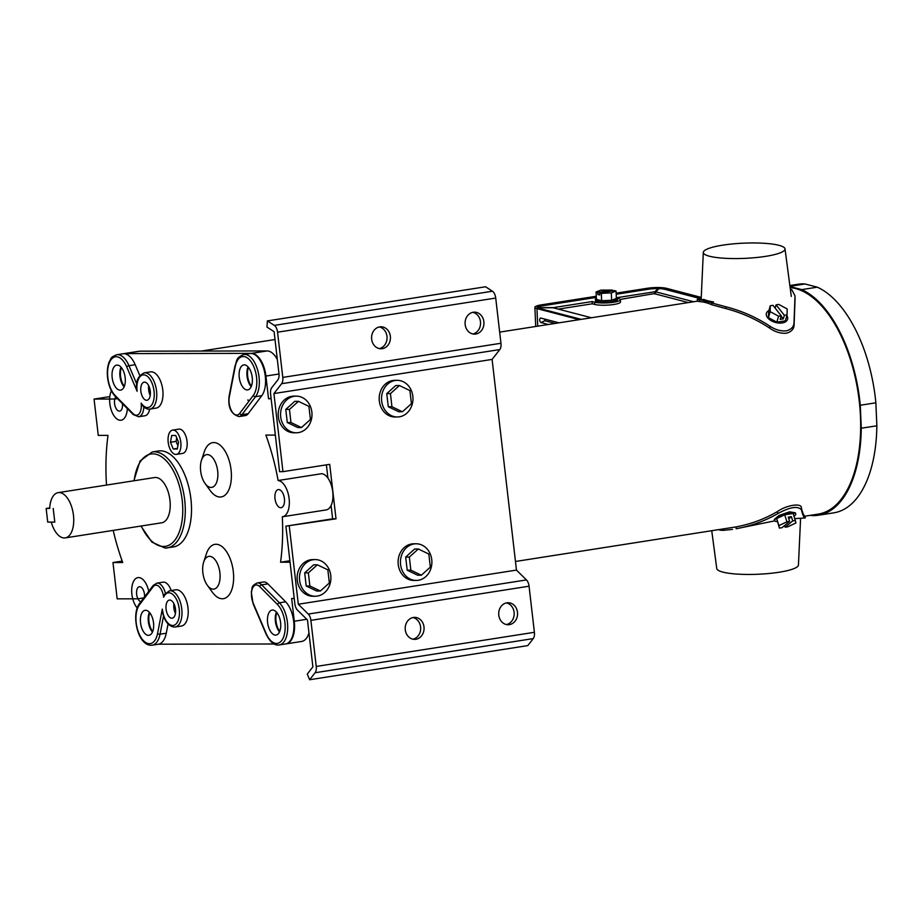 <?xml version="1.0" encoding="UTF-8"?>
<svg xmlns="http://www.w3.org/2000/svg" width="923" height="923" viewBox="0 0 923 923"><rect width="100%" height="100%" fill="white"/><g stroke="black" fill="none" stroke-linecap="round" stroke-linejoin="round"><path stroke-width="1.38" d="M163.186 613.726L162.31 609.099A16.487 8.399 -98.9 0 0 172.682 625.494A16.487 8.399 -98.9 0 0 179.258 609.122A16.487 8.399 -98.9 0 0 168.897 592.797A16.487 8.399 -98.9 0 0 163.625 597.216A12.091 6.161 -98.9 0 0 156.01 585.17A12.091 6.161 -98.9 0 0 153.033 586.855L139.431 604.865A21.079 10.73 -98.9 0 0 141.069 637.562A21.079 10.73 -98.9 0 0 157.556 633.524L162.31 609.099M169.52 590.789A18.322 9.334 81.1 0 1 170.247 590.732A18.322 9.334 81.1 0 1 181.669 608.165A18.322 9.334 81.1 0 1 175.185 627.005L181.416 626.025A18.322 9.334 -98.9 0 0 187.9 607.196A18.322 9.334 -98.9 0 0 176.478 589.762A18.322 9.334 -98.9 0 0 175.751 589.82L169.52 590.789L164.456 594.447L163.625 597.216M145.58 610.276A12.645 6.438 81.1 0 1 153.46 622.31A12.645 6.438 81.1 0 1 148.995 635.301A12.645 6.438 81.1 0 1 148.488 635.347A12.645 6.438 81.1 0 1 140.608 623.313A12.645 6.438 81.1 0 1 145.084 610.322A12.645 6.438 81.1 0 1 145.58 610.276M171.84 618.225A9.161 4.661 -98.9 0 0 172.209 618.191A9.161 4.661 -98.9 0 0 175.451 608.776A9.161 4.661 -98.9 0 0 169.74 600.065A9.161 4.661 -98.9 0 0 169.371 600.088A9.161 4.661 -98.9 0 0 166.128 609.503A9.161 4.661 -98.9 0 0 171.84 618.225M171.159 590.535A13.926 7.084 -98.9 0 0 163.602 582.125A13.926 7.084 -98.9 0 0 163.036 582.171L156.806 583.151A13.926 7.084 81.1 0 1 157.36 583.105A13.926 7.084 81.1 0 1 165.413 593.166M163.579 615.976L160.037 634.216A22.902 11.664 81.1 0 1 152.133 645.2L158.364 644.219A22.902 11.664 -98.9 0 0 166.267 633.247L168.067 623.96M173.928 603.7A9.161 4.661 -98.9 0 0 175.439 613.368M152.48 632.07A12.645 6.438 81.1 0 1 149.388 612.33M139.846 375.638L135.196 364.723A22.902 11.664 -98.9 0 0 123.832 353.705A22.902 11.664 -98.9 0 0 122.921 353.774L116.679 354.755A22.902 11.664 81.1 0 1 117.602 354.674A22.902 11.664 81.1 0 1 128.966 365.693A1.834 0.704 156.9 0 0 126.705 366.869A21.079 10.73 -98.9 0 0 116.252 356.74A21.079 10.73 -98.9 0 0 107.587 372.119A21.079 10.73 -98.9 0 0 115.213 395.598L132.981 413.55A12.091 6.161 -98.9 0 0 139.258 413.631A12.091 6.161 -98.9 0 0 141.161 403.143L142.396 405.497C144.969 408.162 147.184 409.374 149.03 409.131L149.964 409.062A18.322 9.334 81.1 0 1 149.238 409.12M120.117 390.152A12.645 6.438 -98.9 0 0 120.625 390.117A12.645 6.438 -98.9 0 0 125.101 377.115A12.645 6.438 -98.9 0 0 117.221 365.093A12.645 6.438 -98.9 0 0 116.713 365.127A12.645 6.438 -98.9 0 0 112.237 378.13A12.645 6.438 -98.9 0 0 120.117 390.152M146.619 400.282A9.161 4.661 -98.9 0 0 146.988 400.247A9.161 4.661 -98.9 0 0 150.23 390.833A9.161 4.661 -98.9 0 0 144.519 382.122A9.161 4.661 -98.9 0 0 144.161 382.145A9.161 4.661 -98.9 0 0 140.907 391.56A9.161 4.661 -98.9 0 0 146.619 400.282M156.195 408.081A18.322 9.334 -98.9 0 0 162.69 389.252A18.322 9.334 -98.9 0 0 151.268 371.819A18.322 9.334 -98.9 0 0 150.53 371.877L144.3 372.846A18.322 9.334 81.1 0 1 145.026 372.788A18.322 9.334 81.1 0 1 156.448 390.221A18.322 9.334 81.1 0 1 149.964 409.062L156.195 408.081M149.711 409.097A13.926 7.084 81.1 0 1 144.911 415.777L138.681 416.746A13.926 7.084 81.1 0 0 143.826 406.962M148.707 385.756A9.161 4.661 -98.9 0 0 150.23 395.425M121.017 367.146A12.645 6.438 -98.9 0 0 124.109 386.887M141.161 403.143A16.487 8.399 -98.9 0 0 147.461 407.551A16.487 8.399 -98.9 0 0 154.037 391.179A16.487 8.399 -98.9 0 0 143.676 374.853A16.487 8.399 -98.9 0 0 137.112 391.271L136.627 388.237C135.785 380.876 138.335 375.742 144.3 372.846M247.191 389.921A12.645 6.438 -98.9 0 0 247.687 389.887A12.645 6.438 -98.9 0 0 252.164 376.884A12.645 6.438 -98.9 0 0 244.283 364.862A12.645 6.438 -98.9 0 0 243.787 364.897A12.645 6.438 -98.9 0 0 239.311 377.899A12.645 6.438 -98.9 0 0 247.191 389.921M248.183 413.689L261.797 395.679A22.902 11.664 -98.9 0 0 264.174 370.135A22.902 11.664 -98.9 0 0 250.906 353.474A22.902 11.664 -98.9 0 0 249.983 353.544L243.753 354.513A22.902 11.664 81.1 0 1 244.664 354.444A22.902 11.664 81.1 0 1 257.944 371.115A22.902 11.664 81.1 0 1 255.556 396.659L241.953 414.669A13.926 7.084 81.1 0 1 239.08 416.561L245.31 415.592A13.926 7.084 -98.9 0 0 248.183 413.689L241.953 414.669A1.834 1.419 37.1 0 1 239.738 413.354L253.34 395.344A21.079 10.73 -98.9 0 0 255.533 371.842A21.079 10.73 -98.9 0 0 243.326 356.509A21.079 10.73 -98.9 0 0 235.215 366.673L229.331 396.902A12.091 6.161 -98.9 0 0 231.95 411.52A12.091 6.161 -98.9 0 0 239.738 413.354M247.71 400.097A172.255 87.685 -98.9 0 0 247.699 400.063A22.902 11.664 -98.9 0 0 248.368 400.097L247.849 400.074M248.091 366.904A12.645 6.438 -98.9 0 0 251.183 386.656M272.654 610.045A12.645 6.438 81.1 0 1 280.534 622.079A12.645 6.438 81.1 0 1 276.058 635.07A12.645 6.438 81.1 0 1 275.55 635.105A12.645 6.438 81.1 0 1 267.67 623.083A12.645 6.438 81.1 0 1 272.147 610.08A12.645 6.438 81.1 0 1 272.654 610.045M277.558 604.611A1.834 1.292 135.3 0 1 279.415 602.8A22.902 11.664 81.1 0 1 287.711 627.455A22.902 11.664 81.1 0 1 279.208 644.969L285.438 643.989A22.902 11.664 -98.9 0 0 293.952 626.486A22.902 11.664 -98.9 0 0 285.645 601.831L279.415 602.8L261.647 584.847A13.926 7.084 81.1 0 0 257.771 582.921A13.926 7.084 81.1 0 0 257.217 582.967L263.447 581.986A13.926 7.084 81.1 0 1 264.001 581.94A13.926 7.084 81.1 0 1 267.878 583.878L261.647 584.847A1.834 1.292 135.3 0 0 259.79 586.659A12.091 6.161 -98.9 0 0 256.421 584.986A12.091 6.161 -98.9 0 0 251.714 591.066A12.091 6.161 -98.9 0 0 253.19 603.134L266.066 633.328A21.079 10.73 -98.9 0 0 283.476 637.308A21.079 10.73 -98.9 0 0 277.558 604.611L259.79 586.659M285.645 601.831L267.878 583.878M279.542 631.84A12.645 6.438 81.1 0 1 276.462 612.099M209.475 556.315A16.568 8.434 -98.9 0 0 203.683 562.049A16.568 8.434 -98.9 0 0 207.317 585.263A16.568 8.434 -98.9 0 0 213.282 589.162A16.568 8.434 -98.9 0 0 219.882 572.721A16.568 8.434 -98.9 0 0 209.475 556.315M207.317 585.263L212.44 592.312A27.482 13.995 -98.9 0 0 222.328 598.762A27.482 13.995 -98.9 0 0 233.288 571.487A27.482 13.995 -98.9 0 0 216.017 544.27A27.482 13.995 -98.9 0 0 206.417 553.777L203.683 562.049M207.26 454.589A16.568 8.434 -98.9 0 0 201.468 460.323A16.568 8.434 -98.9 0 0 205.102 483.548A16.568 8.434 -98.9 0 0 211.055 487.436A16.568 8.434 -98.9 0 0 217.666 470.995A16.568 8.434 -98.9 0 0 207.26 454.589M205.102 483.548L210.225 490.586A27.482 13.995 -98.9 0 0 220.101 497.036A27.482 13.995 -98.9 0 0 231.062 469.772A27.482 13.995 -98.9 0 0 213.801 442.555A27.482 13.995 -98.9 0 0 204.191 452.051L201.468 460.323M140.919 526.052L151.868 542.089L165.102 548.077L173.478 546.924A48.561 24.725 -98.9 0 0 190.669 497.012A48.561 24.725 -98.9 0 0 160.406 450.828A48.561 24.725 -98.9 0 0 158.468 450.978L152.237 451.947A48.561 24.725 81.1 0 1 154.176 451.797A48.561 24.725 81.1 0 1 184.438 497.993A48.561 24.725 81.1 0 1 167.248 547.904A48.561 24.725 81.1 0 1 165.309 548.054M160.81 522.868A22.902 11.664 -98.9 0 0 161.721 522.799A22.902 11.664 -98.9 0 0 169.832 499.262A22.902 11.664 -98.9 0 0 155.56 477.468A22.902 11.664 -98.9 0 0 154.637 477.537L58.149 492.64A22.902 11.664 -98.9 0 0 49.68 508.481L46.15 508.481L47.731 522.118L54.792 522.095L53.211 508.469L54.792 522.095L51.261 522.106A22.902 11.664 -98.9 0 0 64.322 537.971A22.902 11.664 -98.9 0 0 65.233 537.901A22.902 11.664 -98.9 0 0 73.344 514.353A22.902 11.664 -98.9 0 0 59.06 492.57A22.902 11.664 -98.9 0 0 58.149 492.64M49.715 507.927L46.15 508.481M596.35 298.464A10.995 2.054 -2.5 0 0 595.393 299.352L595.462 300.794A10.995 2.054 -2.5 0 0 601.127 302.329A10.995 2.054 -2.5 0 0 612.214 301.821A10.995 2.054 -2.5 0 0 617.429 299.848L617.372 298.406A10.995 2.054 -2.5 0 0 616.345 297.598M543.601 307.751L543.601 307.59C536.667 307.624 536.609 307.671 543.416 307.751C536.609 307.671 536.667 307.624 543.601 307.59L553.396 307.624L592.162 301.556L594.562 302.179A13.983 2.607 -2.5 0 0 613.772 302.236A13.983 2.607 -2.5 0 0 620.406 299.721A13.983 2.607 -2.5 0 0 618.329 298.464L617.291 298.187M594.562 302.179L594.654 304.428A13.983 2.607 -2.5 0 0 613.876 304.486A13.983 2.607 -2.5 0 0 620.51 301.971L620.406 299.721M701.249 297.402L666.51 288.334A13.983 2.607 177.5 0 0 647.3 288.276L616.149 293.156M579.263 319.658L536.967 308.605L537.717 326.154M548.389 324.492L541.005 322.554A2.296 1.165 81.1 0 1 539.713 320.062A2.296 1.165 81.1 0 1 540.74 318.043A2.296 1.165 81.1 0 1 540.809 318.066L559.038 322.819M616.172 293.652L648.5 288.599L648.523 289.222A11.687 2.181 177.5 0 1 664.595 289.268L700.938 298.764M648.523 289.222L616.206 294.275M596.304 297.391L542.747 305.778A11.687 2.181 -2.5 0 0 537.313 307.555M591.412 317.754L553.212 307.774L543.416 307.751M657.003 289.776L654.695 291.772L616.645 297.725M657.811 289.845C659.172 288.495 658.918 288.495 657.026 289.845C658.918 288.495 659.172 288.495 657.811 289.845L655.492 291.772L655.584 294.022L688.373 302.582M693.692 301.752L655.492 291.772M655.561 293.387L620.302 299.41M594.654 304.428L592.254 303.805L558.323 309.113M657.026 289.845L657.049 290.48M654.695 291.772L654.799 294.01M592.162 301.556L592.254 303.805M581.213 319.346L538.917 308.305A11.687 2.181 -2.5 0 1 537.174 307.244A11.687 2.181 -2.5 0 1 542.724 305.144L596.281 296.768M648.5 288.599A11.687 2.181 177.5 0 1 664.572 288.645L664.595 289.268M701.203 298.21L664.572 288.645M596.258 296.271L541.524 304.832A13.983 2.607 -2.5 0 0 534.89 307.347A13.983 2.607 -2.5 0 0 536.967 308.605M555.138 323.431L544.847 320.743L544.316 318.977M596.073 291.968L597.735 292.406L612.48 290.099L600.815 290.134L596.073 291.968L596.385 299.352L601.634 300.725L611.637 300.252L616.379 298.417L616.056 291.033L614.395 290.607L599.662 292.914L601.323 293.341L601.634 300.725M599.662 292.914L599.742 294.979L597.827 294.472L599.708 294.183M597.735 292.406L597.827 294.472M612.48 290.099L612.514 290.895M601.323 293.341L611.314 292.879L611.637 300.252M611.314 292.879L616.056 291.033M595.393 299.352A10.995 2.054 -2.5 0 0 601.069 300.898A10.995 2.054 -2.5 0 0 612.145 300.39A10.995 2.054 -2.5 0 0 617.372 298.406M777.293 521.553A11.041 2.781 -17.7 0 1 774.662 520.641A11.041 2.781 -17.7 0 1 779.324 516.603A11.041 2.781 -17.7 0 1 789.996 513.246A11.041 2.781 -17.7 0 1 795.707 513.903A11.041 2.781 -17.7 0 1 794.092 516.188M795.707 513.903L795.349 512.796L789.534 511.815L778.966 515.495L774.282 519.453L774.662 520.641M800.576 518.726L798.441 565.026A40.889 7.615 177.5 0 1 779.035 572.248A40.889 7.615 177.5 0 1 738.123 574.152A40.889 7.615 177.5 0 1 716.756 568.522L711.748 530.771M774.766 520.849L736.15 528.752C751.207 525.948 765.017 520.93 777.616 513.684C790.169 506.912 798.118 505.666 801.464 509.946C802.687 515.034 803.898 517.711 805.087 517.965L794.865 518.622M805.214 517.999L805.144 516.153L818.124 514.123A114.533 58.299 -98.9 0 0 859.601 404.332A114.533 58.299 -98.9 0 0 795.603 288.553A114.533 58.299 -98.9 0 0 790.134 287.584M789.857 285.542L798.118 284.249A115.675 58.887 -98.9 0 1 805.018 283.972L817.293 287.18L801.718 289.614L789.996 286.557M810.544 515.311L811.398 515.542A115.675 58.887 -98.9 0 0 818.297 515.253L833.884 512.819A115.675 58.887 -98.9 0 0 876.85 425.791L875.869 402.809A115.675 58.887 -98.9 0 0 817.293 287.18M732.493 529.387L723.274 530.356L723.217 528.983M718.59 529.698L720.321 530.16A116.367 59.234 -98.9 0 0 723.274 530.356M736.15 528.752L736.081 526.895L515.472 561.484M736.081 526.895C751.16 524.022 764.982 518.888 777.524 511.492C786.546 505.112 801.568 502.735 801.36 507.754C802.595 513.003 803.806 515.784 805.006 516.107L805.144 516.153M818.297 515.253A115.675 58.887 -98.9 0 0 861.263 428.226L860.282 405.255A115.675 58.887 -98.9 0 0 801.718 289.614M805.018 283.972L789.961 286.326M875.869 402.809L860.282 405.255M876.85 425.791L861.263 428.226M779.393 528.106L778.908 525.614L786.95 521.795L789.615 521.38L782.058 527.691L779.393 528.106L776.67 518.599L784.7 514.78L793.215 513.453L795.938 522.949L787.907 526.768L785.173 527.195L784.642 525.533M786.95 521.795L784.7 514.78M789.615 521.38L788.265 517.157L791.38 516.661L792.73 520.884L795.453 520.457M788.796 518.818L791.38 516.661M785.173 527.195L792.73 520.884M778.908 525.614L776.67 518.599M765.605 256.363A40.889 7.615 177.5 0 1 724.105 258.232A40.889 7.615 177.5 0 1 703.314 252.394A40.889 7.615 177.5 0 1 722.721 245.16A40.889 7.615 177.5 0 1 763.633 243.257A40.889 7.615 177.5 0 1 785.011 248.887A40.889 7.615 177.5 0 1 765.605 256.363M711.898 304.786L711.818 302.975L725.847 306.759C741.584 310.82 756.214 317.247 769.736 326.05C774.951 329.649 780.408 331.265 786.131 330.884C791.38 329.557 794.011 326.673 794.022 322.242L794.115 324.446C794.115 328.946 791.484 331.876 786.223 333.238C780.489 333.584 775.02 331.922 769.828 328.242C756.352 319.289 741.711 312.735 725.928 308.605L711.898 304.786A114.533 58.299 -98.9 0 0 699.611 301.59L699.53 299.779L697.407 299.352M701.18 298.717L697.28 299.329L697.361 301.175L499.666 332.118M699.611 301.59L697.488 301.21M790.342 289.141A48.919 9.115 177.5 0 1 791.784 289.718L790.446 289.926M791.784 289.718L795.015 295.925L794.022 322.242M795.095 297.783L794.115 324.446M711.818 302.975A116.367 59.234 -98.9 0 0 710.548 302.432L713.594 301.959A44.892 8.365 177.5 0 1 703.88 299.433L700.869 299.906A116.367 59.234 -98.9 0 0 699.53 299.779M710.548 302.432L700.869 299.906M781.227 315.781L778.55 316.197L776.854 322.185L768.467 317.616L768.594 311.72L770.278 305.744L772.955 305.328L781.227 315.781L780.212 319.381L783.327 318.897L784.342 315.297L787.054 314.87L785.369 320.846L776.854 322.185M778.55 316.197L770.151 311.639L768.467 317.616M787.054 314.87L787.181 308.974L778.793 304.417L776.081 304.832L775.158 308.097M770.151 311.639L770.278 305.744M781.135 316.116L783.327 318.897M776.081 304.832L784.342 315.297M786.858 315.574A10.995 6.334 -164.2 0 1 787.561 319.277A10.995 6.334 -164.2 0 1 782.219 322.923A10.995 6.334 -164.2 0 1 770.832 320.489A10.995 6.334 -164.2 0 1 766.402 313.301A10.995 6.334 -164.2 0 1 768.928 310.52M106.526 485.071A146.595 74.625 -98.9 0 1 108.014 435.379L98.265 435.402L94.065 399.071L114.821 399.036A7.638 3.888 81.1 0 0 115.375 406.962A7.638 3.888 81.1 0 0 119.367 411.139A7.638 3.888 81.1 0 0 119.667 411.116A7.638 3.888 81.1 0 0 122.424 403.663A7.638 3.888 81.1 0 1 119.667 411.116A7.638 3.888 81.1 0 1 119.367 411.139A7.638 3.888 81.1 0 1 114.913 405.497A7.638 3.888 81.1 0 1 115.802 396.971M111.418 390.833A16.856 8.584 -98.9 0 0 111.025 409.339A16.856 8.584 -98.9 0 0 120.417 420.277A16.856 8.584 -98.9 0 0 121.098 420.23A16.856 8.584 -98.9 0 0 127.328 408.612M139.673 586.705A7.638 3.888 81.1 0 1 144.53 596.881A7.638 3.888 81.1 0 0 139.673 586.705A7.638 3.888 81.1 0 0 139.373 586.728A7.638 3.888 81.1 0 1 139.673 586.705M148.741 591.32A16.856 8.584 -98.9 0 0 138.623 577.567A16.856 8.584 -98.9 0 0 137.942 577.613A16.856 8.584 -98.9 0 0 131.689 589.924A16.856 8.584 -98.9 0 0 137.204 608.003M140.85 601.761A7.638 3.888 81.1 0 1 136.604 594.031A7.638 3.888 81.1 0 1 139.373 586.728A7.638 3.888 81.1 0 0 136.616 591.158A7.638 3.888 81.1 0 0 137.942 598.819L143.757 597.908M280.754 507.731A9.161 4.661 -98.9 0 0 281.123 507.696A9.161 4.661 -98.9 0 0 284.365 498.282A9.161 4.661 -98.9 0 0 278.654 489.571A9.161 4.661 -98.9 0 0 278.284 489.594A9.161 4.661 -98.9 0 0 275.042 499.008A9.161 4.661 -98.9 0 0 280.754 507.731M114.821 399.036L117.44 398.632M94.065 399.071L109.814 396.613M113.206 530.39A146.595 74.625 -98.9 0 0 122.724 562.511L112.975 562.534L117.175 598.854L137.942 598.819M279.784 631.286A12.645 6.438 81.1 0 1 276.842 612.549M152.71 631.517A12.645 6.438 81.1 0 1 149.78 612.791M121.409 367.596A12.645 6.438 -98.9 0 0 124.34 386.333M248.483 367.366A12.645 6.438 -98.9 0 0 251.414 386.102M158.525 644.196L274.05 643.989M285.749 643.931A22.902 11.664 -98.9 0 0 286.061 643.896A22.902 11.664 -98.9 0 0 294.287 621.237L306.794 619.275M294.252 598.531L291.656 598.531L294.287 621.237M290.053 562.211L280.569 562.222A146.595 74.625 -98.9 0 0 282.311 516.776A18.322 9.334 -98.9 0 0 282.542 516.753A18.322 9.334 -98.9 0 0 289.084 498.408A18.322 9.334 -98.9 0 0 278.123 480.514A146.595 74.625 -98.9 0 0 265.859 435.091L275.342 435.079M271.143 398.748L268.535 398.759L271.097 398.355M123.232 353.728A22.902 11.664 -98.9 0 1 123.544 353.682A22.902 11.664 -98.9 0 1 124.455 353.601L251.529 353.371A22.902 11.664 -98.9 0 1 265.916 376.053L268.535 398.759M123.544 353.682L139.119 351.236A22.902 11.664 81.1 0 1 140.042 351.167L267.105 350.936A22.902 11.664 81.1 0 1 277.327 359.532M308.963 632.89A22.902 11.664 81.1 0 1 301.648 641.45L286.061 643.896M112.975 562.534L122.205 561.092M412.535 580.29A18.322 15.726 89.9 0 1 412.154 580.336L413.4 580.152M280.569 562.222L289.88 560.769M325.946 509.958A18.322 9.334 -98.9 0 0 326.165 509.923A18.322 9.334 -98.9 0 0 332.718 491.578A18.322 9.334 -98.9 0 0 321.746 473.684L278.123 480.514M393.613 416.827A18.322 15.726 89.9 0 1 393.244 416.884L394.49 416.688M416.135 543.785L413.781 543.797A18.322 15.726 89.9 0 0 411.716 543.959A18.322 15.726 89.9 0 0 398.125 563.353A18.322 15.726 89.9 0 0 413.85 580.44L416.204 580.44A18.322 15.726 89.9 0 0 418.269 580.279A18.322 15.726 89.9 0 0 431.86 560.872A18.322 15.726 89.9 0 0 416.135 543.785A18.322 15.726 89.9 0 0 414.069 543.947A18.322 15.726 89.9 0 0 400.478 563.353A18.322 15.726 89.9 0 0 416.204 580.44M315.158 559.592L312.805 559.592A18.322 15.726 89.9 0 0 310.739 559.765A18.322 15.726 89.9 0 0 297.148 579.159A18.322 15.726 89.9 0 0 312.874 596.246L315.228 596.246A18.322 15.726 89.9 0 0 317.293 596.085A18.322 15.726 89.9 0 0 330.872 576.679A18.322 15.726 89.9 0 0 315.158 559.592A18.322 15.726 89.9 0 0 313.082 559.753A18.322 15.726 89.9 0 0 299.502 579.159A18.322 15.726 89.9 0 0 315.228 596.246M397.225 380.334L394.871 380.334A18.322 15.726 89.9 0 0 392.806 380.495A18.322 15.726 89.9 0 0 379.215 399.901A18.322 15.726 89.9 0 0 394.94 416.988L397.294 416.977A18.322 15.726 89.9 0 0 399.359 416.815A18.322 15.726 89.9 0 0 412.939 397.421A18.322 15.726 89.9 0 0 397.225 380.334A18.322 15.726 89.9 0 0 395.159 380.495A18.322 15.726 89.9 0 0 381.568 399.89A18.322 15.726 89.9 0 0 397.294 416.977M296.237 396.14L293.895 396.14A18.322 15.726 89.9 0 0 291.818 396.302A18.322 15.726 89.9 0 0 278.238 415.696A18.322 15.726 89.9 0 0 293.952 432.783L296.306 432.783A18.322 15.726 89.9 0 0 298.371 432.622A18.322 15.726 89.9 0 0 311.962 413.227A18.322 15.726 89.9 0 0 296.237 396.14A18.322 15.726 89.9 0 0 294.172 396.302A18.322 15.726 89.9 0 0 280.592 415.696A18.322 15.726 89.9 0 0 296.306 432.783M475.772 334.045A10.995 9.438 89.9 0 0 483.917 322.404A10.995 9.438 89.9 0 0 474.491 312.147A10.995 9.438 89.9 0 0 473.245 312.251A10.995 9.438 89.9 0 0 465.1 323.881A10.995 9.438 89.9 0 0 474.526 334.138A10.995 9.438 89.9 0 0 475.772 334.045M472.841 333.964A10.995 9.438 89.9 0 0 480.56 323.131A10.995 9.438 89.9 0 0 472.795 312.332M382.272 348.675A10.995 9.438 89.9 0 0 390.417 337.033A10.995 9.438 89.9 0 0 380.991 326.777A10.995 9.438 89.9 0 0 379.745 326.88A10.995 9.438 89.9 0 0 371.6 338.522A10.995 9.438 89.9 0 0 381.026 348.767A10.995 9.438 89.9 0 0 382.272 348.675M379.33 348.594A10.995 9.438 89.9 0 0 387.06 337.76A10.995 9.438 89.9 0 0 379.295 326.961M415.892 639.27A10.995 9.438 89.9 0 0 424.049 627.628A10.995 9.438 89.9 0 0 414.612 617.372A10.995 9.438 89.9 0 0 413.366 617.475A10.995 9.438 89.9 0 0 405.22 629.105A10.995 9.438 89.9 0 0 414.658 639.362A10.995 9.438 89.9 0 0 415.892 639.27M412.962 639.189A10.995 9.438 89.9 0 0 420.68 628.355A10.995 9.438 89.9 0 0 412.916 617.556M509.392 624.629A10.995 9.438 89.9 0 0 517.549 612.999A10.995 9.438 89.9 0 0 508.111 602.742A10.995 9.438 89.9 0 0 506.877 602.834A10.995 9.438 89.9 0 0 498.72 614.476A10.995 9.438 89.9 0 0 508.158 624.733A10.995 9.438 89.9 0 0 509.392 624.629M506.462 624.559A10.995 9.438 89.9 0 0 514.18 613.726A10.995 9.438 89.9 0 0 506.415 602.927M495.72 298.06L277.558 332.199A7.326 3.727 -98.9 0 0 274.293 325.381L267.405 320.904L485.579 286.765L492.455 291.23A7.326 3.727 81.1 0 1 495.72 298.06L500.958 343.264A7.326 3.727 81.1 0 1 499.793 349.563L281.63 383.703L273.923 393.556L282.957 471.653L329.707 464.338L336.018 518.818L285.876 526.145L294.91 604.242A7.326 3.727 -98.9 0 0 297.471 610.103L307.463 619.933L312.885 666.868L307.267 674.09L309.62 679.743L315.078 672.74A7.326 3.727 -98.9 0 0 316.231 666.441L534.394 632.301A7.326 3.727 81.1 0 1 533.24 638.601L315.078 672.74M499.793 349.563L492.097 359.416L516.465 570.091L526.456 579.921A7.326 3.727 81.1 0 1 529.064 586.209L310.889 620.348L316.231 666.441M310.889 620.348A7.326 3.727 -98.9 0 0 308.282 614.06L298.302 604.23L289.268 526.133M529.064 586.209L534.394 632.301M309.62 679.743L527.783 645.604L533.24 638.601M516.465 570.091L298.302 604.23M277.558 332.199L282.784 377.403L500.958 343.264M267.405 320.904L266.955 327.054L274.108 331.692L278.965 373.63A7.326 3.727 81.1 0 1 277.8 379.93L271.731 387.695A7.326 3.727 -98.9 0 0 270.543 393.567L279.577 471.653L282.957 471.653M281.63 383.703A7.326 3.727 -98.9 0 0 282.784 377.403M492.097 359.416L273.923 393.556M326.384 464.857L327.919 478.079M331.092 505.527L332.626 518.83L285.876 526.145M336.018 518.818L332.626 518.83M329.361 582.944L327.838 569.837L317.339 564.807L313.67 564.807L304.694 572.883L306.205 585.99L316.704 591.02L320.373 591.02L329.361 582.944M317.339 564.807L308.363 572.883L304.694 572.883M308.363 572.883L309.874 585.99L306.205 585.99M309.874 585.99L320.373 591.02M301.463 427.557L310.44 419.48L308.928 406.374L298.429 401.343L294.76 401.355L285.772 409.431L287.295 422.538L297.794 427.568L301.463 427.557L290.964 422.526L287.295 422.538M298.429 401.343L289.453 409.42L285.772 409.431M289.453 409.42L290.964 422.526M402.44 411.762L411.427 403.674L409.904 390.567L399.405 385.537L395.736 385.549L386.76 393.625L388.271 406.731L398.771 411.762L402.44 411.762L391.94 406.731L388.271 406.731M399.405 385.537L390.429 393.625L386.76 393.625M390.429 393.625L391.94 406.731M421.35 575.214L430.337 567.137L428.826 554.031L418.327 549L414.658 549.012L405.67 557.088L407.193 570.195L417.681 575.225L421.35 575.214L410.862 570.183L407.193 570.195M418.327 549L409.339 557.077L405.67 557.088M409.339 557.077L410.862 570.183M173.086 430.083A12.276 6.253 -98.9 0 0 172.601 430.118A12.276 6.253 -98.9 0 0 168.251 442.74A12.276 6.253 -98.9 0 0 175.901 454.416A12.276 6.253 -98.9 0 0 176.397 454.381A12.276 6.253 -98.9 0 0 180.746 441.759A12.276 6.253 -98.9 0 0 173.086 430.083M176.397 454.381L182.627 453.401A12.276 6.253 -98.9 0 0 186.977 440.779A12.276 6.253 -98.9 0 0 179.327 429.103A12.276 6.253 -98.9 0 0 178.831 429.137L172.601 430.118M170.455 442.255L173.259 449.005L177.297 449.005L178.543 442.244L175.739 435.483L171.701 435.494L170.455 442.255L176.062 441.379L177.897 445.774M173.259 449.005L177.424 448.359M176.72 437.837L176.062 441.379M162.517 612.007C164.571 621.191 168.482 626.209 174.239 627.075L175.185 627.005A18.322 9.334 81.1 0 1 174.447 627.063M166.267 633.247L160.037 634.216A1.834 0.911 11 0 1 157.556 633.524M139.431 604.865A1.834 1.419 -142.9 0 1 139.523 603.515C130.847 614.326 137.804 646.896 152.133 645.2M156.806 583.151L153.137 585.505A1.834 1.419 37.1 0 0 153.033 586.855M135.196 364.723L128.966 365.693L136.812 384.095M137.112 391.271L126.705 366.869M116.679 354.755C109.537 357.547 111.325 358.885 109.179 361.897C107.299 366.812 106.826 372.58 107.795 379.191C109.018 386.656 111.579 392.483 115.479 396.636A1.834 1.292 -44.7 0 1 115.213 395.598M132.981 413.55A1.834 1.292 135.3 0 0 133.247 414.589L138.681 416.746M253.34 395.344A1.834 1.419 37.1 0 0 255.556 396.659L261.797 395.679M243.753 354.513C235.203 358.078 237.257 360.72 234.973 366.073L229.089 396.302A1.834 0.911 11 0 0 229.331 396.902M234.973 366.073A1.834 0.911 11 0 0 235.215 366.673M253.19 603.134A1.834 0.704 156.9 0 0 253.064 603.607L265.939 633.801C269.978 642.027 274.396 645.742 279.208 644.969M141.242 526.006A46.727 23.79 -98.9 0 0 163.544 546.485A46.727 23.79 -98.9 0 0 182.177 500.128A46.727 23.79 -98.9 0 0 152.826 453.862A46.727 23.79 -98.9 0 0 134.158 480.745M542.724 305.144L542.747 305.778M544.847 320.743L541.005 322.554M805.087 517.965L805.006 516.107M801.464 509.946L801.36 507.754M777.616 513.684L777.524 511.492M725.847 306.759L725.928 308.605M769.736 326.05L769.828 328.242M124.455 353.601L140.042 351.167M251.529 353.371L267.105 350.936M265.916 376.053L279 374M308.282 614.06L526.456 579.921M274.293 325.381L492.455 291.23M153.137 585.505L139.523 603.515M115.479 396.636L133.247 414.589M229.089 396.302C227.843 407.597 231.177 414.346 239.08 416.561M257.217 582.967C250.341 586.336 252.833 587.928 251.275 591.908L253.064 603.607M152.237 451.947L140.042 461.027L133.835 480.791M534.89 307.347L535.709 326.477M703.314 252.394L701.134 299.86M785.011 248.887L791.299 296.421M282.542 516.753L326.165 509.923M201.341 351.052L275.019 339.526M65.233 537.901L161.721 522.799"/></g></svg>
